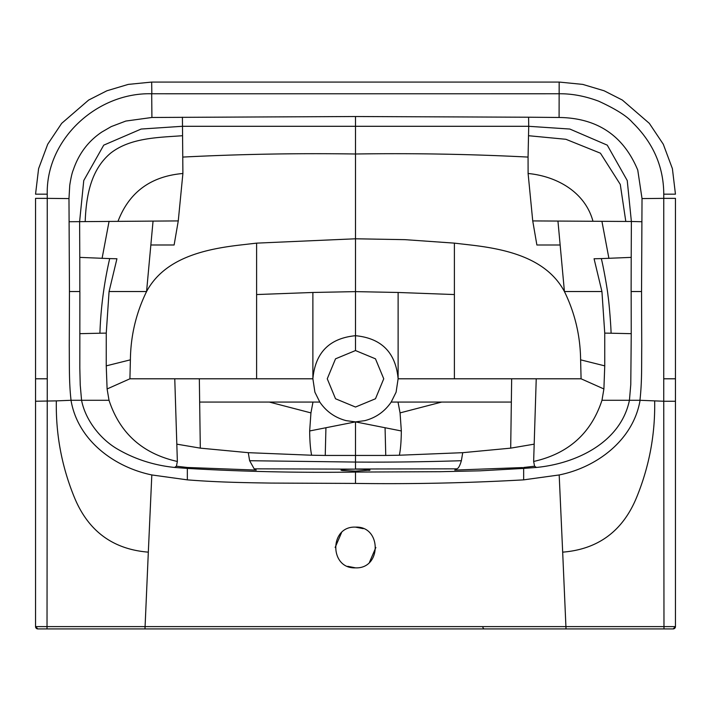 <?xml version="1.0" encoding="UTF-8"?>
<svg xmlns="http://www.w3.org/2000/svg" width="711" height="711" viewBox="0 0 711 711"><rect width="100%" height="100%" fill="white"/><g stroke="black" fill="none" stroke-linecap="round" stroke-linejoin="round"><path stroke-width="1.07" d="M355.5 527.127C381.727 525.882 381.807 569.049 355.5 567.849C329.273 569.093 329.193 525.927 355.5 527.127L363.241 528.655M375.861 547.461L369.48 562.294M355.5 567.849L347.759 566.32M335.139 547.479L341.52 532.69M355.5 407.039L335.53 398.764L327.256 378.794L335.53 358.824L355.5 350.55L375.47 358.824L383.744 378.794L375.47 398.764L355.5 407.039L375.47 398.764M375.488 398.747L383.744 378.794M369.045 470.486C371.435 469.713 366.92 469.26 355.5 469.127C344.097 469.26 339.582 469.713 341.955 470.486L355.5 471.117L370.022 470.122M340.978 470.122L341.955 470.486M40.518 628.924L562.792 628.924M673.121 628.924L37.879 628.924A2.329 2.329 -90 0 1 35.55 626.604L675.45 626.604A2.329 2.329 -90 0 1 673.121 628.924L675.45 626.604L675.45 401.244L675.45 626.604M401.333 430.964L385.069 427.738L385.753 455.449L399.369 455.227C400.569 449.476 401.226 441.389 401.333 430.964L400.062 412.895L398.018 402.062L391.201 402.062L396.098 392.179L398.116 378.794C395.734 352.603 381.531 338.232 355.5 335.699L355.5 154.003C413.091 153.123 470.611 154.145 528.06 157.078L528.717 126.3L569.849 129.047L607.265 145.151L627.235 180.523L631.377 221.485L592.974 221.263C584.966 191.641 556.26 176.186 528.104 173.493L532.735 220.925L536.885 245.002L560.144 245.002L564.427 291.537C546.341 257.702 505.53 249.037 470.602 245.002L454.391 243.135L454.391 378.794L536.236 378.794L533.641 461.466L534.583 466.212L523.66 467.474L523.66 468.407L480.183 470.824L440.553 471.695L355.5 472.068L355.5 483.418L271.371 483.08C240.425 482.636 216.002 482.12 187.34 479.863L151.816 474.948C114.044 467.1 77.739 440.251 71.002 400.284L56.338 400.88C55.725 434.154 61.67 466.149 74.166 496.865C87.942 530.85 112.667 549.283 148.323 552.154L144.982 628.924M391.201 402.062C384.695 411.562 375.897 417.757 364.823 420.645L355.5 421.89L355.5 462.061C388.953 462.31 424.245 461.866 461.368 460.719C459.893 465.767 458.382 468.469 456.835 468.833L454.764 470.087L522.549 467.571M454.391 378.794L398.116 378.794L398.116 292.47L355.5 291.626L312.884 292.47L312.884 378.794C315.266 352.603 329.469 338.232 355.5 335.699L355.5 350.55M385.069 427.738L355.5 421.89L346.177 420.645C335.103 417.757 326.305 411.562 319.799 402.062L314.902 392.179L312.884 378.794L199.338 378.794L199.658 402.062L319.799 402.062M385.753 455.449L325.247 455.449L325.931 427.738L355.5 421.89M400.062 412.895L441.682 402.062L398.018 402.062M511.662 378.794L511.342 402.062L441.682 402.062M454.391 243.135L405.021 239.66L355.5 238.789L256.609 243.135L256.609 378.794M592.974 221.263L557.948 221.068L560.152 244.993M557.948 221.068L532.735 220.917M528.104 173.493L528.06 157.069M325.931 427.738L309.667 430.964C309.756 441.184 310.414 449.272 311.631 455.227L248.272 452.676L249.632 460.719L355.5 462.061L355.5 469.002L456.835 468.833M399.369 455.227L462.728 452.676L461.368 460.719M511.342 402.062L510.694 448.143L462.728 452.676M534.183 444.153L510.694 448.143M580.611 359.837C580.318 335.761 574.915 313 564.427 291.537L601.933 291.537L604.741 333.112L604.75 365.863L580.611 359.837L581.083 378.794L536.236 378.794M604.75 365.863L603.897 388.961L581.083 378.794M601.933 291.537L594.067 258.76L601.31 258.6C603.124 265.327 607.345 288.55 608.012 295.723C609.265 303.793 610.98 326.607 611.087 333.219L604.741 333.112M601.31 258.6L631.208 257.382L631.119 291.537L641.544 291.537L642.024 198.582L637.758 170.071C623.351 135.481 597.124 117.955 559.086 117.475L528.584 117.217L528.717 126.3L182.283 126.3L141.151 129.047L103.735 145.151L83.765 180.523L79.623 221.485L79.783 257.382M625.804 221.45L620.276 184.407L600.431 153.194L565.929 139.294L528.522 135.712M151.834 82.076L559.166 82.076L559.166 93.763L355.5 93.781L151.834 93.763L151.674 82.076L151.834 93.763M603.897 388.961L601.977 400.284C591.152 433.301 568.373 453.689 533.641 461.466M601.977 400.284L629.431 400.284L630.781 384.535L631.244 333.672L611.078 333.219M631.235 333.672L631.164 291.537M641.846 221.725L631.377 221.485L631.208 257.382M69.154 221.725L178.265 220.917L174.115 244.993L150.848 244.993L146.573 291.537L109.067 291.537L106.259 333.112L106.241 365.863L107.103 388.961L109.023 400.284L81.569 400.284L80.227 384.98L79.819 368.031L79.872 291.537L69.456 291.537L68.976 198.582L69.749 185.26C70.931 177.75 72.095 172.684 73.242 170.071C78.708 153.825 88.235 141.151 101.815 132.05L111.254 126.585L125.82 121.057L151.914 117.475L355.5 116.524L528.584 117.217M675.45 198.369L675.45 401.244L675.45 198.369L663.754 198.369L663.763 194.165C663.647 166.676 653.213 142.787 632.47 122.496C627.004 116.124 615.744 109.023 598.698 101.193C585.126 96.109 572 93.63 559.308 93.763L559.166 93.763M641.544 291.537L641.74 345.937C641.518 366.476 642.086 381.078 639.944 400.275L629.431 400.293C620.623 442.677 575.937 463.634 536.45 467.447L523.66 468.407L523.66 479.863L559.184 474.957C596.973 467.314 633.314 440.02 640.078 400.302M642.024 198.582L663.754 198.369L663.736 401.244M355.5 483.418C411.633 484.2 467.687 483.018 523.66 479.863M663.976 628.924L663.745 401.244L654.662 400.88C655.275 434.154 649.33 466.149 636.834 496.865C623.058 530.85 598.333 549.283 562.677 552.154L559.184 474.957M311.631 455.227L325.247 455.449M309.667 430.964L310.938 412.895L312.982 402.062M310.938 412.895L269.318 402.062M106.241 365.863L130.389 359.837C130.682 335.761 136.085 312.991 146.573 291.537C164.659 257.702 205.47 249.037 240.398 245.002L256.609 243.135M153.052 221.068L150.848 245.002M118.026 221.263C129.144 192.201 150.768 176.284 182.896 173.493L182.416 117.217M178.265 220.917L182.896 173.493M355.5 116.524L355.5 154.003C297.909 153.123 240.389 154.145 182.94 157.069M355.5 469.127L254.165 468.833L256.236 470.087L187.34 467.474L187.34 479.863M249.641 460.719L254.165 468.833M199.658 402.062L200.306 448.143L248.272 452.676M199.338 378.794L174.764 378.794L176.817 444.153L200.306 448.143M130.389 359.837L129.917 378.794L174.764 378.794M107.103 388.961L129.917 378.794M79.765 333.672L99.913 333.219C100.766 308.059 104.019 283.191 109.69 258.6L116.933 258.76L109.067 291.537M106.259 333.112L99.922 333.219M109.69 258.6L79.792 257.382L79.836 291.537M85.196 221.45C86.209 194.885 91.168 169.556 110.525 153.238C130.469 137.49 159.228 137.481 182.478 135.712M176.817 444.153L177.359 461.466L176.417 466.212L187.34 467.474M109.023 400.284C119.848 433.292 142.627 453.689 177.359 461.466M355.5 471.117L355.5 472.068C298.887 472.859 242.833 471.642 187.34 468.407L174.55 467.447C153.665 465.27 134.512 459.075 117.093 448.854C99.513 438.483 85.196 419.223 81.569 400.284L71.056 400.284C68.976 382.9 69.438 363.739 69.26 346.124L69.456 291.537M68.976 198.582L47.246 198.369L47.237 194.165C46.028 138.974 97.327 92.279 151.692 93.763L151.914 117.475M35.55 198.369L35.55 401.244L35.55 198.369L47.246 198.369L47.255 378.794M47.024 628.924L47.264 378.794L35.55 378.794M562.677 552.154L566.018 628.924M57.04 626.604L54.791 626.604M148.323 552.154L151.816 474.957M454.391 294.55L398.116 292.47M601.924 221.317L608.918 258.395M559.166 82.076L559.086 117.475M559.326 82.076L582.736 84.396L604.101 90.777L622.347 100.055L649.33 123.359L663.283 144.226L672.402 168.658L675.45 194.165L663.763 194.165M534.583 466.212L536.45 467.447M675.45 378.794L663.736 378.794M654.662 400.88L639.998 400.284M675.45 401.244L663.745 401.244M256.609 294.55L312.884 292.47M109.076 221.317L102.082 258.395M151.674 82.076L128.264 84.396L106.899 90.777L88.653 100.055L61.67 123.359L47.717 144.226L38.598 168.658L35.55 194.165L47.237 194.165M176.417 466.212L174.55 467.447M35.55 401.244L35.55 626.604L35.55 401.244L56.338 400.88M482.831 626.604A2.329 1.555 -90 0 0 484.395 628.924M35.55 626.604L37.879 628.924"/></g></svg>
